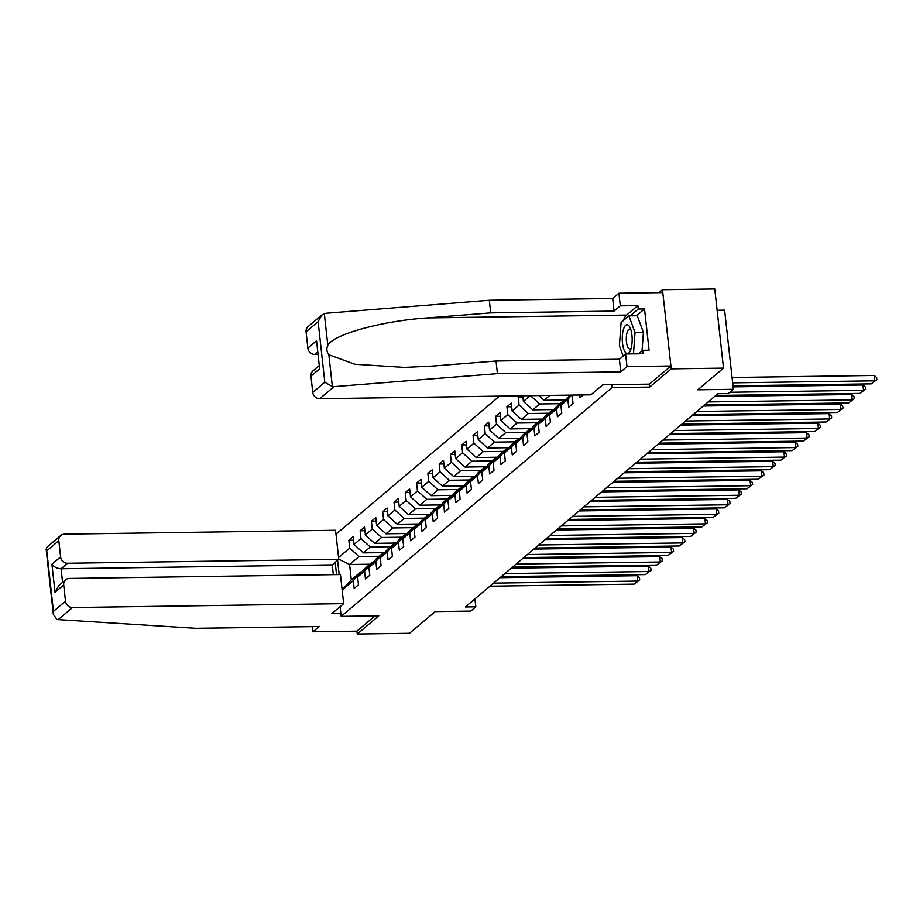 <?xml version="1.0" encoding="UTF-8"?>
<svg xmlns="http://www.w3.org/2000/svg" width="923" height="923" viewBox="0 0 923 923"><rect width="100%" height="100%" fill="white"/><g stroke="black" fill="none" stroke-linecap="round" stroke-linejoin="round"><path stroke-width="1.38" d="M499.481 396.129L335.995 534.209M649.342 384.13L649.665 387.072L671.24 368.854L662.495 289.707L659.01 292.649M662.495 289.707L714.771 288.957L723.505 368.104L697.811 389.806L733.358 389.298L724.613 310.14L717.125 310.255M312.447 626.636L313.012 631.794L356.924 631.159L357.236 634.043L409.512 633.293L435.206 611.591L470.753 611.084L475.818 606.803L474.941 598.865M671.24 368.854L723.505 368.104M357.236 634.043L378.811 615.837L341.175 616.368L340.102 606.653M336.56 574.614L335.211 562.372M341.175 616.368L612.03 387.614L611.707 384.672M369.881 564.218L349.598 564.507L351.305 579.909L360.708 571.972L353.29 580.648L354.155 588.447L358.493 584.79L357.639 576.979L364.585 571.106L365.45 578.917L369.788 575.248L368.923 567.437L375.88 561.565L376.734 569.376L381.084 565.707L380.218 557.907L387.164 552.035L388.029 559.846L392.379 556.177L391.514 548.366L398.459 542.493L399.324 550.304L403.663 546.635L402.809 538.824L409.754 532.963L410.62 540.774L414.958 537.105L414.092 529.294L421.05 523.422L421.903 531.233L426.253 527.564L425.388 519.753L432.333 513.892L433.199 521.691L437.537 518.022L436.683 510.223L443.628 504.35L444.494 512.161L448.832 508.492L447.967 500.681L454.924 494.809L455.777 502.62L460.127 498.951L459.262 491.151L466.207 485.279L467.073 493.09L471.411 489.421L470.557 481.61L477.503 475.737L478.368 483.548L482.706 479.879L481.841 472.068L488.798 466.207L489.651 474.007L494.001 470.349L493.136 462.538L500.081 456.666L500.947 464.477L505.296 460.808L504.431 452.997L511.377 447.136L512.242 454.935L516.58 451.266L515.726 443.467L522.672 437.594L523.537 445.405L527.875 441.736L527.01 433.925L533.967 428.053L534.821 435.864L539.17 432.195L538.305 424.384L545.251 418.523L546.116 426.334L550.454 422.665L549.6 414.854L556.546 408.981L557.411 416.792L561.749 413.123L560.884 405.312L567.841 399.451L568.695 407.251L573.045 403.593L572.179 395.782L573.01 395.079M353.29 580.648L342.156 590.051M339.168 574.567L337.599 560.353M338.568 557.527L349.702 548.124L348.836 540.313L353.578 540.243M519.903 395.84L518.218 397.271L519.084 405.082L512.127 410.943L511.273 403.132L506.923 406.801L507.788 414.612L500.843 420.484L499.978 412.673L495.639 416.342L496.493 424.153L489.548 430.014L488.682 422.215L484.344 425.872L485.21 433.683L478.252 439.556L477.399 431.745L473.049 435.414L473.914 443.225L466.969 449.086L466.103 441.286L461.754 444.955L462.619 452.755L455.674 458.627L454.808 450.816L450.47 454.485L451.324 462.296L444.378 468.169L443.513 460.358L439.175 464.027L440.04 471.838L433.095 477.699L432.229 469.888L427.88 473.557L428.745 481.368L421.799 487.24L420.934 479.429L416.596 483.098L417.45 490.909L410.504 496.77L409.639 488.971L405.301 492.628L406.166 500.439L399.209 506.312L398.355 498.501L394.006 502.17L394.871 509.981L387.925 515.853L387.06 508.042L382.722 511.711L383.576 519.511L376.63 525.383L375.765 517.572L371.427 521.241L372.292 529.052L365.335 534.925L364.481 527.114L360.132 530.783L360.997 538.594L354.051 544.455L353.186 536.644L348.836 540.313M530.194 395.69L523.422 401.413L522.799 395.794M583.29 394.929L579.99 397.721L579.69 394.986M733.358 389.298L728.293 393.579L717.84 393.729L465.365 606.953L475.818 606.803M357.639 576.979L365.058 568.303L372.004 562.43L373.227 562.407M384.764 552.589L363.35 552.9L370.308 547.027L390.591 546.739M372.004 562.43L364.585 571.106M354.051 544.455L363.35 552.9M360.997 538.594L370.308 547.027M368.923 567.437L376.342 558.761L383.299 552.889L384.522 552.877M396.059 543.047L374.646 543.359L381.591 537.486L401.874 537.198M383.299 552.889L375.88 561.565M365.335 534.925L374.646 543.359M372.292 529.052L381.591 537.486M380.218 557.907L387.637 549.22L394.583 543.359L395.805 543.335M407.343 533.517L385.941 533.817L392.886 527.956L413.169 527.656M394.583 543.359L387.164 552.035M376.63 525.383L385.941 533.817M383.576 519.511L392.886 527.956M391.514 548.366L398.932 539.69L405.878 533.817L407.101 533.806M418.638 523.976L397.225 524.287L404.182 518.414L424.465 518.126M405.878 533.817L398.459 542.493M387.925 515.853L397.225 524.287M394.871 509.981L404.182 518.414M402.809 538.824L410.227 530.148L417.173 524.287L418.396 524.264M429.933 514.446L408.52 514.746L415.465 508.885L435.748 508.585M417.173 524.287L409.754 532.963M399.209 506.312L408.52 514.746M406.166 500.439L415.465 508.885M414.092 529.294L421.511 520.618L428.468 514.746L429.68 514.734M441.217 504.904L419.815 505.216L426.761 499.343L447.044 499.055M428.468 514.746L421.05 523.422M410.504 496.77L419.815 505.216M417.45 490.909L426.761 499.343M425.388 519.753L432.806 511.077L439.752 505.204L440.975 505.193M452.512 495.363L431.11 495.674L438.056 489.801L458.339 489.513M439.752 505.204L432.333 513.892M421.799 487.24L431.11 495.674M428.745 481.368L438.056 489.801M436.683 510.223L444.101 501.547L451.047 495.674L452.27 495.651M463.808 485.833L442.394 486.144L449.351 480.272L469.634 479.983M451.047 495.674L443.628 504.35M433.095 477.699L442.394 486.144M440.04 471.838L449.351 480.272M447.967 500.681L455.385 492.005L462.342 486.133L463.565 486.121M475.103 476.291L453.689 476.603L460.635 470.73L480.918 470.442M462.342 486.133L454.924 494.809M444.378 468.169L453.689 476.603M451.324 462.296L460.635 470.73M459.262 491.151L466.68 482.464L473.626 476.603L474.849 476.58M486.386 466.761L464.984 467.061L471.93 461.2L492.213 460.9M473.626 476.603L466.207 485.279M455.674 458.627L464.984 467.061M462.619 452.755L471.93 461.2M470.557 481.61L477.976 472.934L484.921 467.061L486.144 467.05M497.682 457.22L476.268 457.531L483.225 451.659L503.508 451.37M484.921 467.061L477.503 475.737M466.969 449.086L476.268 457.531M473.914 443.225L483.225 451.659M481.841 472.068L489.259 463.392L496.216 457.531L497.439 457.508M508.977 447.69L487.563 447.99L494.509 442.129L514.792 441.829M496.216 457.531L488.798 466.207M478.252 439.556L487.563 447.99M485.21 433.683L494.509 442.129M493.136 462.538L500.554 453.862L507.5 447.99L508.723 447.967M520.26 438.148L498.858 438.46L505.804 432.587L526.087 432.299M507.5 447.99L500.081 456.666M489.548 430.014L498.858 438.46M496.493 424.153L505.804 432.587M504.431 452.997L511.85 444.321L518.795 438.448L520.018 438.437M531.556 428.607L510.142 428.918L517.099 423.046L537.382 422.757M518.795 438.448L511.377 447.136M500.843 420.484L510.142 428.918M507.788 414.612L517.099 423.046M515.726 443.467L523.145 434.791L530.09 428.918L531.313 428.895M542.851 419.077L521.437 419.377L528.383 413.516L548.666 413.227M530.09 428.918L522.672 437.594M512.127 410.943L521.437 419.377M519.084 405.082L528.383 413.516M527.01 433.925L534.429 425.249L541.386 419.377L542.597 419.365M554.135 409.535L532.733 409.847L539.678 403.974L559.961 403.686M541.386 419.377L533.967 428.053M523.422 401.413L532.733 409.847M530.54 395.69L539.678 403.974M538.305 424.384L545.724 415.708L552.669 409.847L553.892 409.824M565.43 400.005L544.028 400.305L549.82 395.413M552.669 409.847L545.251 418.523M538.79 395.575L544.028 400.305M549.6 414.854L557.019 406.178L563.965 400.305L565.188 400.294M563.965 400.305L556.546 408.981M560.884 405.312L570.102 395.125M571.556 395.102L567.841 399.451M572.779 395.079L572.179 395.782M649.665 387.072L612.03 387.614M360.708 571.972L361.931 571.948M379.295 556.269L359.012 556.557L349.598 564.507L338.753 559.188M351.305 579.909L342.133 589.797M349.702 548.124L359.012 556.557M518.218 397.271L522.96 397.202M506.923 406.801L511.665 406.731M495.639 416.342L500.37 416.273M484.344 425.872L489.086 425.815M473.049 435.414L477.791 435.344M461.754 444.955L466.496 444.886M450.47 454.485L455.212 454.416M439.175 464.027L443.917 463.957M427.88 473.557L432.622 473.487M416.596 483.098L421.338 483.029M405.301 492.628L410.043 492.57M394.006 502.17L398.748 502.1M382.722 511.711L387.452 511.642M371.427 521.241L376.169 521.172M360.132 530.783L364.873 530.713M732.643 382.849L874.854 380.807L874.266 375.453L732.054 377.495M732.977 385.849L871.231 383.864L876.85 379.618L871.231 383.864M874.266 375.453L876.619 377.484L876.85 379.618M626.186 353.197A14.468 4.95 -90.8 0 0 630.49 350.348A14.468 4.95 -90.8 0 0 630.167 327.884A14.468 4.95 -90.8 0 0 628.24 325.138A14.468 4.95 -90.8 0 0 622.367 335.649A14.468 4.95 -90.8 0 0 626.186 353.197M630.94 330.076A9.899 3.38 -90.8 0 0 630.386 329.523A9.899 3.38 -90.8 0 0 629.544 329.223A9.899 3.38 -90.8 0 0 626.313 337.945A9.899 3.38 -90.8 0 0 628.99 348.732A9.899 3.38 -90.8 0 0 629.832 349.032A9.899 3.38 -90.8 0 0 631.205 348.144M623.163 356.047L619.402 345.767L621.098 322.462L628.909 315.862L637.274 315.735L643.389 332.442L642.039 350.948M628.909 315.862L635.024 332.568L633.478 353.867M643.389 332.442L635.024 332.568M623.325 320.581A25.036 8.561 89.2 0 1 626.648 315.066L637.862 305.594L620.302 305.848L614.072 311.097L490.713 312.874L489.328 300.252L325.923 313.266L321.839 315.008L318.123 321.666L306.078 331.842A6.68 6.046 -130.2 0 1 308.04 326.65L321.839 315.008M490.713 312.874L427.234 317.927C382.064 320.858 332.615 334.541 327.838 345.433C326.281 348.721 326.627 351.836 328.865 354.744L354.905 364.25L404.505 367.4L432.552 366.062L496.032 361.008L619.391 359.232L625.621 353.982L643.181 353.728L642.8 350.302L649.077 350.209L644.519 308.928L638.243 309.009L630.155 315.839M620.302 305.848L618.906 293.226L662.818 292.591L670.917 365.969L649.423 384.13L602.8 384.799L590.928 394.825L319.739 398.713A6.68 6.046 -130.2 0 1 312.759 392.39L310.959 376.134A6.68 6.046 -130.2 0 1 312.932 370.942L318.897 365.9M614.072 311.097L612.687 298.475L618.906 293.226M489.328 300.252L612.687 298.475M312.759 392.39L324.815 382.214L332.372 386.587L334.034 386.645L497.428 373.63L620.787 371.854L627.005 366.604L625.621 353.982M627.005 366.604L670.917 365.969M637.862 305.594L638.243 309.009M620.787 371.854L619.391 359.232M497.428 373.63L496.032 361.008M317.397 352.286L314.847 354.432A6.68 6.046 -130.2 0 1 307.867 348.098L306.078 331.842M314.847 354.432L317.627 354.386M638.67 353.786L642.8 350.302M644.519 308.928L636.432 315.747M307.867 348.098L316.554 340.772L319.646 368.796L310.959 376.134M58.195 619.61L56.799 619.333L53.338 614.303L53.442 611.395L65.498 601.219A6.68 6.046 49.8 0 0 72.479 607.542L58.195 619.61L195.872 628.309L319.243 626.532L313.012 631.794M333.341 574.66L332.257 564.864L338.776 559.361L335.557 530.275L64.379 534.163A6.68 6.046 49.8 0 0 60.78 535.478A6.68 6.046 49.8 0 0 58.818 540.67L60.606 556.927A6.68 6.046 49.8 0 0 67.587 563.261L61.08 568.764C57.111 568.522 54.065 567.022 51.919 564.265L60.606 556.927M338.776 559.361L67.587 563.261M340.864 613.541L331.795 613.68L343.668 603.654L340.449 574.556L69.271 578.444A6.68 6.046 49.8 0 0 65.671 579.771A6.68 6.046 49.8 0 0 63.699 584.951L65.498 601.219M343.668 603.654L72.479 607.542M356.924 631.159L375.003 615.883M332.257 564.864L61.08 568.764L62.579 582.378M63.699 584.951L55.022 592.289L58.726 585.632L65.671 579.771M58.818 540.67L46.761 550.846L46.15 549.22L46.981 547.131L60.78 535.478M729.851 392.263L863.559 390.337L862.97 384.995L733.093 386.864M715.775 395.471L859.936 393.394L865.555 389.16L859.936 393.394M862.97 384.995L865.324 387.014L865.555 389.16M708.103 401.943L852.264 399.878L851.675 394.525L714.552 396.498M704.48 405.001L848.652 402.936L854.271 398.69L848.652 402.936M851.675 394.525L854.029 396.555L854.271 398.69M696.807 411.485L840.98 409.42L840.392 404.066L703.257 406.039M693.185 414.542L837.357 412.477L842.976 408.231L837.357 412.477M840.392 404.066L842.734 406.085L842.976 408.231M685.512 421.026L829.685 418.95L829.096 413.608L691.973 415.569M681.901 424.084L826.062 422.007L831.681 417.761L826.062 422.007M829.096 413.608L831.45 415.627L831.681 417.761M674.228 430.556L818.389 428.491L817.801 423.138L680.678 425.111M670.606 433.614L814.778 431.549L820.397 427.303L814.778 431.549M817.801 423.138L820.155 425.168L820.397 427.303M662.933 440.098L807.106 438.021L806.506 432.679L669.383 434.641M659.31 443.155L803.483 441.079L809.102 436.844L803.483 441.079M806.506 432.679L808.86 434.698L809.102 436.844M651.638 449.628L795.811 447.563L795.222 442.209L658.099 444.182M648.027 452.685L792.188 450.62L797.807 446.374L792.188 450.62M795.222 442.209L797.576 444.24L797.807 446.374M640.354 459.169L784.515 457.093L783.927 451.751L646.804 453.724M636.732 462.227L780.904 460.15L786.511 455.916L780.904 460.15M783.927 451.751L786.281 453.77L786.511 455.916M629.059 468.711L773.232 466.634L772.632 461.281L635.509 463.254M625.436 471.757L769.609 469.692L775.228 465.446L769.609 469.692M772.632 461.281L774.985 463.311L775.228 465.446M617.764 478.241L761.937 476.176L761.348 470.822L624.225 472.795M614.153 481.298L758.314 479.233L763.932 474.987L758.314 479.233M761.348 470.822L763.702 472.841L763.932 474.987M606.48 487.782L750.641 485.706L750.053 480.364L612.93 482.325M602.857 490.84L747.019 488.763L752.637 484.517L747.019 488.763M750.053 480.364L752.407 482.383L752.637 484.517M595.185 497.312L739.346 495.247L738.758 489.894L601.634 491.867M591.562 500.37L735.735 498.305L741.354 494.059L735.735 498.305M738.758 489.894L741.111 491.924L741.354 494.059M583.89 506.854L728.062 504.777L727.474 499.435L590.339 501.397M580.267 509.911L724.44 507.835L730.058 503.6L724.44 507.835M727.474 499.435L729.816 501.454L730.058 503.6M572.595 516.384L716.767 514.319L716.179 508.965L579.056 510.938M568.983 519.441L713.144 517.376L718.763 513.13L713.144 517.376M716.179 508.965L718.532 510.996L718.763 513.13M561.311 525.925L705.472 523.86L704.884 518.507L567.76 520.48M557.688 528.983L701.861 526.906L707.48 522.672L701.861 526.906M704.884 518.507L707.237 520.526L707.48 522.672M550.016 535.467L694.188 533.39L693.588 528.048L556.465 530.01M546.393 538.513L690.566 536.448L696.184 532.202L690.566 536.448M693.588 528.048L695.942 530.067L696.184 532.202M538.72 544.997L682.893 542.932L682.305 537.578L545.181 539.551M535.109 548.054L679.27 545.989L684.889 541.743L679.27 545.989M682.305 537.578L684.658 539.609L684.889 541.743M527.437 554.538L671.598 552.462L671.009 547.12L533.886 549.081M523.814 557.596L667.987 555.519L673.594 551.285L667.987 555.519M671.009 547.12L673.363 549.139L673.594 551.285M516.142 564.068L660.314 562.003L659.714 556.65L522.591 558.623M512.519 567.126L656.691 565.061L662.31 560.815L656.691 565.061M659.714 556.65L662.068 558.68L662.31 560.815M504.846 573.61L649.019 571.533L648.431 566.191L511.307 568.164M501.235 576.667L645.396 574.591L651.015 570.356L645.396 574.591M648.431 566.191L650.784 568.21L651.015 570.356M493.563 583.14L637.724 581.075L637.135 575.721L500.012 577.694M489.94 586.197L634.101 584.132L639.72 579.886L634.101 584.132M637.135 575.721L639.489 577.752L639.72 579.886M324.319 313.589L327.838 345.433M328.865 354.744L332.372 386.587M324.815 382.214L318.123 321.666M316.554 340.772L319.646 368.796M334.034 386.645L319.739 398.713M626.648 315.066L427.234 317.927M46.761 550.846L53.442 611.395M55.022 592.289L51.919 564.265M46.15 549.22L53.338 614.303"/></g></svg>
